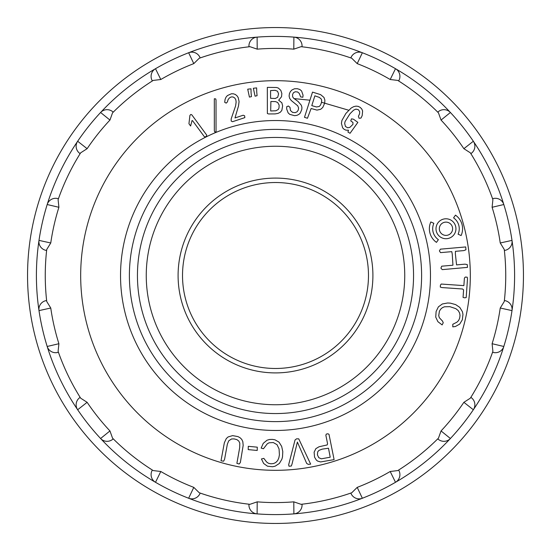 <?xml version="1.0" encoding="UTF-8"?>
<svg xmlns="http://www.w3.org/2000/svg" width="551" height="551" viewBox="0 0 551 551"><rect width="100%" height="100%" fill="white"/><g stroke="black" fill="none" stroke-linecap="round" stroke-linejoin="round"><path stroke-width="0.83" d="M275.5 129.389A146.111 146.111 0 0 1 402.037 348.556A146.111 146.111 0 0 1 148.963 348.556A146.111 146.111 0 0 1 275.5 129.389M275.5 178.09A97.41 97.41 0 0 1 359.858 324.202A97.41 97.41 0 0 1 191.142 324.202A97.41 97.41 0 0 1 275.5 178.09M120.531 275.5A154.969 154.969 0 0 1 352.984 141.29A154.969 154.969 0 0 1 352.984 409.71A154.969 154.969 0 0 1 120.531 275.5M257.2 501.844L257.11 513.883A239.093 239.093 0 0 0 293.89 513.883L293.8 501.844A227.081 227.081 0 0 1 257.2 501.844L249.954 504.317A230.242 230.242 0 0 1 199.235 492.746L200.206 493.076A230.242 230.242 0 0 0 248.935 504.199L249.954 504.317A230.242 230.242 0 0 1 199.235 492.746L193.787 487.373A227.081 227.081 0 0 1 160.802 471.491L155.499 482.297A239.093 239.093 0 0 0 188.642 498.256L193.787 487.373M46.732 301.507A230.242 230.242 0 0 1 46.732 249.493L46.621 250.512A230.242 230.242 0 0 0 46.621 300.488L46.732 301.507L50.761 308.023A227.081 227.081 0 0 0 58.902 343.714L58.103 351.324L58.447 352.289A230.242 230.242 0 0 0 80.129 397.326L80.673 398.194A230.242 230.242 0 0 1 58.103 351.324M80.673 398.194L87.127 402.313A227.081 227.081 0 0 0 109.952 430.937L112.535 438.141L113.258 438.865A230.242 230.242 0 0 0 152.338 470.024L153.199 470.575A230.242 230.242 0 0 1 112.535 438.141M153.199 470.575L160.802 471.491M293.8 501.844L301.046 504.317L302.065 504.199A230.242 230.242 0 0 0 350.794 493.076L351.765 492.746A230.242 230.242 0 0 1 301.046 504.317M351.765 492.746L357.213 487.373A227.081 227.081 0 0 0 390.198 471.491L397.801 470.575L398.662 470.024A230.242 230.242 0 0 0 437.742 438.865L438.465 438.141A230.242 230.242 0 0 1 397.801 470.575M438.465 438.141L441.048 430.937A227.081 227.081 0 0 0 463.873 402.313L470.327 398.194L470.871 397.326A230.242 230.242 0 0 0 492.553 352.289L492.897 351.324A230.242 230.242 0 0 1 470.327 398.194M492.897 351.324L492.098 343.714A227.081 227.081 0 0 0 500.239 308.023L504.268 301.507L504.379 300.488A230.242 230.242 0 0 0 504.379 250.512L504.268 249.493A230.242 230.242 0 0 1 504.268 301.507M504.268 249.493L500.239 242.977A227.081 227.081 0 0 0 492.098 207.286L492.897 199.676L492.553 198.711L493.393 198.518L492.553 198.711M470.871 153.674L471.539 153.144L470.871 153.674L470.327 152.806A230.242 230.242 0 0 1 492.897 199.676M470.327 152.806L463.873 148.687A227.081 227.081 0 0 0 441.048 120.063L438.465 112.859L437.742 112.135A230.242 230.242 0 0 0 398.662 80.976L397.801 80.425A230.242 230.242 0 0 1 438.465 112.859M397.801 80.425L390.198 79.509A227.081 227.081 0 0 0 357.213 63.627L351.765 58.254L350.794 57.924L351.166 57.152L350.794 57.924M302.065 46.801L302.065 45.94L302.065 46.801L301.046 46.683A230.242 230.242 0 0 1 351.765 58.254M301.046 46.683L293.8 49.156A227.081 227.081 0 0 0 257.2 49.156L249.954 46.683L248.935 46.801A230.242 230.242 0 0 0 200.206 57.924L199.235 58.254A230.242 230.242 0 0 1 249.954 46.683M199.235 58.254L193.787 63.627A227.081 227.081 0 0 0 160.802 79.509L153.199 80.425L152.338 80.976A230.242 230.242 0 0 0 113.258 112.135L112.535 112.859A230.242 230.242 0 0 1 153.199 80.425M112.535 112.859L109.952 120.063A227.081 227.081 0 0 0 87.127 148.687L80.673 152.806L80.129 153.674L79.461 153.144L80.129 153.674M58.447 198.711L57.607 198.518L58.447 198.711L58.103 199.676A230.242 230.242 0 0 1 80.673 152.806M58.103 199.676L58.902 207.286A227.081 227.081 0 0 0 50.761 242.977L46.732 249.493M200.206 493.076L199.834 493.848L200.206 493.076M390.198 471.491L395.501 482.297A239.093 239.093 0 0 1 293.89 513.883A8.857 8.857 0 0 0 302.065 505.06L302.065 504.199L302.065 505.06A8.857 8.857 0 0 1 293.89 513.883A239.093 239.093 0 0 1 257.11 513.883A8.857 8.857 0 0 1 248.935 505.06L248.935 504.199L248.935 505.06A8.857 8.857 0 0 0 257.11 513.883A239.093 239.093 0 0 1 188.642 498.256A8.857 8.857 0 0 0 199.834 493.848A8.857 8.857 0 0 1 188.642 498.256A239.093 239.093 0 0 1 155.499 482.297A8.857 8.857 0 0 1 151.966 470.795L152.338 470.024L151.966 470.795A8.857 8.857 0 0 0 155.499 482.297A239.093 239.093 0 0 1 77.657 409.751L87.127 402.313M113.258 438.865L112.59 439.395L113.258 438.865M109.952 430.937L100.592 438.513A239.093 239.093 0 0 1 77.657 409.751A8.857 8.857 0 0 1 79.461 397.856L80.129 397.326L79.461 397.856A8.857 8.857 0 0 0 77.657 409.751A239.093 239.093 0 0 1 38.997 310.612L50.761 308.023M58.447 352.289L57.607 352.482L58.447 352.289M58.902 343.714L47.186 346.476A239.093 239.093 0 0 1 38.997 310.612A8.857 8.857 0 0 1 45.788 300.681L46.621 300.488L45.788 300.681A8.857 8.857 0 0 0 38.997 310.612A239.093 239.093 0 0 1 47.186 204.524L58.902 207.286M46.621 250.512L45.788 250.319L46.621 250.512M109.952 120.063L100.592 112.487A8.857 8.857 0 0 1 112.59 111.605L113.258 112.135L112.59 111.605A8.857 8.857 0 0 0 100.592 112.487A239.093 239.093 0 0 0 77.657 141.249L87.127 148.687M152.338 80.976L151.966 80.205L152.338 80.976M193.787 63.627L188.642 52.744A8.857 8.857 0 0 1 199.834 57.152L200.206 57.924L199.834 57.152A8.857 8.857 0 0 0 188.642 52.744A239.093 239.093 0 0 0 155.499 68.703L160.802 79.509M248.935 46.801L248.935 45.94L248.935 46.801M390.198 79.509L395.501 68.703A8.857 8.857 0 0 1 399.034 80.205L398.662 80.976L399.034 80.205A8.857 8.857 0 0 0 395.501 68.703A239.093 239.093 0 0 0 362.358 52.744L357.213 63.627M437.742 112.135L438.41 111.605L437.742 112.135M500.239 242.977L512.003 240.388A8.857 8.857 0 0 1 505.212 250.319L504.379 250.512L505.212 250.319A8.857 8.857 0 0 0 512.003 240.388A239.093 239.093 0 0 0 503.814 204.524L492.098 207.286M504.379 300.488L505.212 300.681L504.379 300.488M492.098 343.714L503.814 346.476A8.857 8.857 0 0 1 493.393 352.482L492.553 352.289L493.393 352.482A8.857 8.857 0 0 0 503.814 346.476A239.093 239.093 0 0 0 512.003 310.612L500.239 308.023M470.871 397.326L471.539 397.856L470.871 397.326M441.048 430.937L450.408 438.513A8.857 8.857 0 0 1 438.41 439.395L437.742 438.865L438.41 439.395A8.857 8.857 0 0 0 450.408 438.513A239.093 239.093 0 0 0 473.343 409.751L463.873 402.313M398.662 470.024L399.034 470.795L398.662 470.024M348.673 110.214L321.529 102.266M309.931 100.199L294.103 98.601M441.048 120.063L450.408 112.487A239.093 239.093 0 0 1 503.814 204.524A8.857 8.857 0 0 0 493.393 198.518A8.857 8.857 0 0 1 503.814 204.524A239.093 239.093 0 0 1 512.003 310.612A8.857 8.857 0 0 0 505.212 300.681A8.857 8.857 0 0 1 512.003 310.612A239.093 239.093 0 0 1 473.343 409.751A8.857 8.857 0 0 0 471.539 397.856A8.857 8.857 0 0 1 473.343 409.751A239.093 239.093 0 0 1 395.501 482.297A8.857 8.857 0 0 0 399.034 470.795A8.857 8.857 0 0 1 395.501 482.297A239.093 239.093 0 0 1 362.358 498.256A8.857 8.857 0 0 1 351.166 493.848L350.794 493.076L351.166 493.848A8.857 8.857 0 0 0 362.358 498.256L357.213 487.373M523.45 275.5A247.95 247.95 0 0 1 151.525 490.232A247.95 247.95 0 0 1 151.525 60.768A247.95 247.95 0 0 1 523.45 275.5A247.95 247.95 0 0 1 151.525 490.232A247.95 247.95 0 0 1 151.525 60.768A247.95 247.95 0 0 1 523.45 275.5M463.873 148.687L473.343 141.249A8.857 8.857 0 0 1 471.539 153.144A8.857 8.857 0 0 0 473.343 141.249A239.093 239.093 0 0 0 450.408 112.487A8.857 8.857 0 0 0 438.41 111.605A8.857 8.857 0 0 1 450.408 112.487A239.093 239.093 0 0 0 362.358 52.744A8.857 8.857 0 0 0 351.166 57.152A8.857 8.857 0 0 1 362.358 52.744A239.093 239.093 0 0 0 257.11 37.117L257.2 49.156M293.8 49.156L293.89 37.117A8.857 8.857 0 0 1 302.065 45.94A8.857 8.857 0 0 0 293.89 37.117A239.093 239.093 0 0 0 257.11 37.117A8.857 8.857 0 0 0 248.935 45.94A8.857 8.857 0 0 1 257.11 37.117A239.093 239.093 0 0 0 155.499 68.703A8.857 8.857 0 0 0 151.966 80.205A8.857 8.857 0 0 1 155.499 68.703A239.093 239.093 0 0 0 77.657 141.249A8.857 8.857 0 0 0 79.461 153.144A8.857 8.857 0 0 1 77.657 141.249A239.093 239.093 0 0 0 47.186 204.524A8.857 8.857 0 0 1 57.607 198.518A8.857 8.857 0 0 0 47.186 204.524A239.093 239.093 0 0 0 38.997 240.388L50.761 242.977M38.997 240.388A8.857 8.857 0 0 0 45.788 250.319A8.857 8.857 0 0 1 38.997 240.388M47.186 346.476A8.857 8.857 0 0 0 57.607 352.482A8.857 8.857 0 0 1 47.186 346.476M100.592 438.513A8.857 8.857 0 0 0 112.59 439.395A8.857 8.857 0 0 1 100.592 438.513M461.118 235.552L458.088 234.196A13.286 13.286 0 0 0 453.569 217.859L455.47 215.138A16.606 16.606 0 0 1 461.118 235.552M463.88 285.618L441.22 284.047L440.421 285.17L440.29 287.057L441.764 287.553L462.537 288.993L463.591 289.854L463.067 297.409L464.624 297.822L466.194 297.588L467.503 278.703L467.2 277.194L465.313 277.063L464.403 278.062L463.88 285.618M465.719 246.944L440.414 249.162L439.395 250.912L440.552 252.633L451.799 251.649L452.254 254.211L452.943 265.21L441.702 266.195L440.903 268.137L442.253 269.632L467.51 267.38L467.262 264.57L465.003 264.156L456.565 264.893L455.374 253.901L455.422 251.332L463.859 250.595L465.96 249.755L465.719 246.944M442.122 324.918L443.238 322.762L442.501 321.061L439.34 317.713L438.727 315.668L439.409 311.198L440.628 309.235L442.329 307.706L444.464 306.79L449.871 306.659L455.822 308.663L458.212 310.564L459.624 313.037L460.023 315.461L459.658 318.168L458.59 320.558L456.903 322.19L452.777 324.298L452.805 326.867L455.415 326.502L459.706 324.098L462.317 319.807L462.964 314.359L462.434 311.728L459.789 307.396L455.649 304.6L450.367 303.14L447.632 302.988L442.35 303.973L438.396 306.845L436.117 311.48L435.738 317.107L437.893 321.667L442.122 324.918M436.006 228.755A9.959 9.959 0 0 0 450.952 237.385A9.959 9.959 0 0 0 450.952 220.125A9.959 9.959 0 0 0 436.006 228.755M439.333 228.755A6.64 6.64 0 0 0 449.292 234.506A6.64 6.64 0 0 0 449.292 223.003A6.64 6.64 0 0 0 439.333 228.755M436.475 242.371L438.376 239.651A13.286 13.286 0 0 1 433.851 223.313L430.827 221.95A16.606 16.606 0 0 0 436.475 242.371M347.936 132.075L350.064 133.287L357.861 122.377L353.494 119.223L351.504 118.837L350.753 120.889L352.936 122.46L352.957 124.388L349.857 127.377L347.688 127.77L345.436 126.475L344.678 123.396L345.098 121.495L350.057 113.664L353.611 110.152L355.898 109.139L358.267 109.642L359.693 111.564L359.562 113.871L358.419 116.275L359.045 118.251L360.981 118.079L362.179 115.627L362.62 110.958L361.787 109.015L360.237 107.417L358.219 106.377L356.029 106.129L353.666 106.674L351.173 108.037L345.897 113.437L341.916 120.455L341.42 123.396L342.653 127.866L344.127 129.327L345.973 130.174L348.473 130.194L347.936 132.075M322.177 449.141L328.479 448.225L330.214 457.206L321.343 458.818L318.781 457.681L317.404 454.85L317.693 451.861L318.974 450.36L322.177 449.141M334.106 459.617L329.002 434.36L327.941 433.761L326.254 434.098L325.868 435.304L327.57 443.72L327.191 444.933L319.05 446.758L315.868 448.638L314.118 452.192L314.559 457.178L316.302 460.03L317.548 461.049L320.613 461.945L334.106 459.617M321.267 99.035L321.708 100.633L321.398 102.81L320.496 105.076L319.305 106.453L316.46 106.97L311.783 105.627L314.869 95.84L319.346 97.396L321.267 99.035M320.682 109.298L322.776 107.459L324.711 103.071L324.87 100.075L323.967 97.444L320.641 94.648L312.52 92.113L304.489 117.315L307.458 118.265L311.115 108.506L316.956 110.11L320.682 109.298M310.661 464.156L298.745 438.865L296.576 438.816L295.047 439.967L288.648 464.782L289.013 466.236L291.334 466.008L292.058 463.949L297.382 442.06L306.693 463.453L308.34 464.376L310.661 464.156M298.966 114.339L300.274 113.058L301.81 109.449L301.914 107.266L301.294 105.193L298.029 101.412L293.628 98.236L292.664 96.845L292.54 94.614L293.442 92.733L295.226 91.755L297.568 91.962L299.241 93.381L300.667 96.907L302.871 97.251L303.05 95.158L301.583 90.956L299.82 89.489L297.292 88.69L294.482 88.773L291.947 89.971L290.405 91.556L289.44 93.615L289.096 96.067L289.661 98.374L291.238 100.489L297.719 105.778L298.608 107.968L298.243 110.11L297.106 111.777L295.164 112.673L292.547 112.37L290.473 110.537L289.991 107.349L288.435 106.026L286.775 106.632L286.644 108.912L288.118 112.865L289.764 114.381L294.599 115.676L296.955 115.352L298.966 114.339M277.497 91.218L278.572 93.828L277.718 97.245L275.266 98.505L270.596 98.305L270.562 90.591L275.032 90.302L277.497 91.218M277.69 102.486L279.15 105.076L278.999 107.955L278.283 109.456L275.893 110.772L270.693 110.985L270.878 101.508L275.41 101.577L277.69 102.486M280.383 112.184L281.85 110.338L282.635 105.854L281.85 102.782L278.675 100.227L281.533 96.728L281.85 93.525L280.817 90.343L278.283 88.029L276.457 87.485L267.318 87.382L267.38 113.527L268.592 113.947L275.128 113.905L278.028 113.396L280.383 112.184M261.153 448.108L263.447 448.762L267.297 443.789L269.06 442.79L273.289 442.549L277.029 444.678L279.061 448.948L279.412 454.816L278.84 457.867L277.635 460.608L275.686 462.578L273.516 463.549L270.906 463.804L268.44 463.274L266.581 461.958L263.86 458.384L261.443 458.962L263.647 463.487L267.49 466.208L272.628 466.745L275.183 466.16L279.371 463.453L281.885 459.231L282.511 456.889L282.787 451.558L281.678 446.427L279.013 442.122L274.977 439.808L272.38 439.388L269.549 439.478L267.015 440.228L263.261 443.341L261.153 448.108M256.725 91.81L256.628 87.891L253.357 88.263L255.065 96.17L257.083 95.716L256.725 91.81M257.214 450.463L257.289 447.171L248.281 446.317L248.212 449.609L257.214 450.463M251.077 92.733L250.987 88.814L247.716 89.186L249.424 97.093L251.442 96.639L251.077 92.733M231.861 116.853L231.158 118.975L231.186 121.055L232.529 121.702L244.844 117.632L244.616 115.8L243.191 115.228L234.981 117.948L238.493 106.026L239.079 101.604L238.211 97.623L237.102 95.915L235.387 94.49L233.369 93.794L231.33 93.794L227.391 95.585L226 97.203L225.083 99.407L224.698 102.321L226.199 103.127L227.467 101.852L228.024 99.772L229.319 98.023L231.11 96.948L233.045 96.942L234.85 98.071L235.849 99.869L236.131 102.052L235.614 105.882L231.861 116.853M221.006 460.767L223.582 461.221L224.56 459.389L227.37 444.12L228.768 440.766L231.578 438.961L234.065 438.899L236.806 439.581L238.783 441.041L239.802 443.142L239.671 447.688L236.889 463.357L239.168 464.004L240.346 462.544L243.177 445.38L242.812 441.592L241.737 439.381L240.029 437.701L237.956 436.599L232.632 435.621L228.1 436.936L226.289 438.582L224.36 442.742L221.006 460.767M216.047 131.971L216.026 100L215.71 98.898L214.325 98.76L214.339 130.732L214.663 131.834L216.047 131.971M190.612 125.993L192.058 120.511L192.65 120.8L204.331 136.682L205.296 136.985L206.432 136.152L206.79 135.202L191.769 114.78L190.804 114.463L189.916 115.407L188.945 123.727L190.612 125.993M275.5 368.481A92.981 92.981 0 0 0 356.022 229.009A92.981 92.981 0 0 0 194.978 229.009A92.981 92.981 0 0 0 275.5 368.481M275.5 137.447A138.053 138.053 0 0 1 395.06 344.527A138.053 138.053 0 0 1 155.94 344.527A138.053 138.053 0 0 1 275.5 137.447M275.5 146.256A129.244 129.244 0 0 1 387.429 340.125A129.244 129.244 0 0 1 163.571 340.125A129.244 129.244 0 0 1 275.5 146.256M80.68 275.5A194.82 194.82 0 0 0 372.91 444.216A194.82 194.82 0 0 0 372.91 106.784A194.82 194.82 0 0 0 80.68 275.5"/></g></svg>
